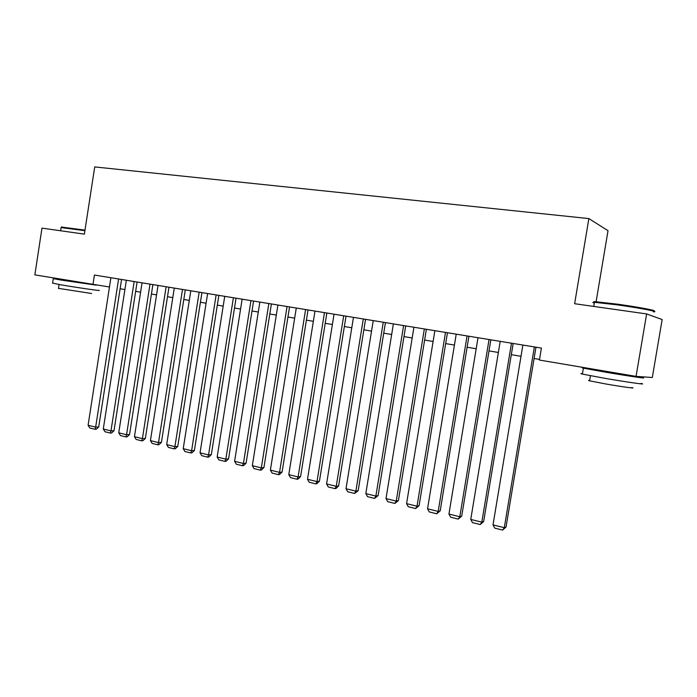 <?xml version="1.0" encoding="UTF-8"?>
<svg xmlns="http://www.w3.org/2000/svg" width="697" height="697" viewBox="0 0 697 697"><rect width="100%" height="100%" fill="white"/><g stroke="black" fill="none" stroke-linecap="round" stroke-linejoin="round"><path stroke-width="1.05" d="M596.101 301.731L608.019 230.716L588.869 218.579L94.714 166.923L84.381 234.14L41.977 228.119L34.85 274.879L109.464 286.99M662.15 319.548L652.314 377.504L636.065 376.371L646.633 313.938L662.15 319.548M636.065 376.371L539.417 360.053L541.412 348.082L94.417 275.036L92.936 284.69M588.869 218.579L574.624 303.718L646.633 313.938M120.128 288.741L124.902 289.551M135.645 291.355L140.602 292.191M151.432 294.021L156.555 294.883M167.48 296.722L172.786 297.619M183.808 299.475L189.296 300.398M200.414 302.271L206.094 303.23M217.316 305.12L223.188 306.114M234.506 308.022L240.578 309.041M252 310.967L258.282 312.029M269.809 313.964L276.308 315.061M287.939 317.022L294.665 318.154M306.401 320.132L313.354 321.308M325.203 323.303L332.382 324.514M344.353 326.527L351.776 327.782M363.86 329.812L371.536 331.11M383.733 333.166L391.662 334.499M403.981 336.581L412.188 337.958M424.621 340.058L433.107 341.486M445.662 343.604L454.435 345.076M467.121 347.219L476.182 348.744M488.998 350.905L498.372 352.482M511.319 354.668L520.999 356.298M534.085 358.502L539.522 359.417M534.372 346.932L504.297 527.681L506.039 527.019L535.967 347.193M522.872 345.059L493.006 524.902L504.297 527.681L502.624 530.077L494.731 528.126L493.006 524.902M506.039 527.019L502.624 530.077M594.619 302.306C593.156 301.845 593.452 301.644 595.491 301.705L617.751 304.206C639.036 307.142 659.597 311.115 653.08 310.984M653.359 311.812C661.009 312.099 639.785 307.969 617.472 304.885L594.428 302.298C592.372 302.254 592.337 302.507 594.306 303.056M640.987 383.42C649.02 385.249 627.561 382.244 605.101 378.358L582.387 374.089C580.401 373.609 580.427 373.461 582.457 373.653M636.387 376.389L641.989 377.495C650.048 379.212 628.598 376.11 606.12 372.285L583.38 368.155C579.73 367.284 583.929 367.772 595.987 369.602M631.761 387.523C637.494 388.917 622.064 386.818 605.981 384.003L589.575 380.823C588.155 380.449 588.172 380.327 589.645 380.449M628.476 375.334L596.632 370.072M61.571 227.065L84.999 230.123M84.912 230.663L61.101 227.588M98.669 290.292C103.862 291.485 76.243 287.486 60.395 284.733L52.606 283.104M96.343 285.16L61.109 280.063L53.286 278.643L63.924 279.959M91.629 293.507L58.461 288.358M88.963 284.019L63.889 280.203M511.485 343.194L481.819 522.149L483.657 521.522L513.175 343.473M500.211 341.356L470.754 519.422L481.819 522.149L480.216 524.536L472.479 522.619L470.754 519.422M483.657 521.522L480.216 524.536M489.05 339.526L459.793 516.73L461.71 516.128L490.836 339.822M478.003 337.723L448.938 514.055L459.793 516.73L458.251 519.099L450.663 517.226L448.938 514.055M461.71 516.128L458.251 519.099M467.06 335.937L438.186 511.415L440.19 510.849L468.924 336.242M456.221 334.168L427.549 508.793L438.186 511.415L436.714 513.776L429.274 511.938L427.549 508.793M440.19 510.849L436.714 513.776M445.496 332.408L417.015 506.196L419.097 505.665L447.448 332.73M434.876 330.674L406.578 503.635L417.015 506.196L415.595 508.557L408.294 506.745L406.578 503.635M419.097 505.665L415.595 508.557M424.351 328.958L396.236 501.091L398.396 500.585L426.381 329.289M413.931 327.25L385.999 498.573L396.236 501.091L394.877 503.434L387.724 501.657L385.999 498.573M398.396 500.585L394.877 503.434M403.607 325.569L375.866 496.072L378.096 495.602L405.715 325.908M393.387 323.896L365.82 493.607L375.866 496.072L374.559 498.407L367.537 496.673L365.82 493.607M378.096 495.602L374.559 498.407M383.263 322.241L355.871 491.158L358.171 490.705L385.441 322.598M373.235 320.603L346.017 488.728L355.871 491.158L354.625 493.476L347.733 491.768L346.017 488.728M358.171 490.705L354.625 493.476M363.294 318.982L336.25 486.332L338.62 485.905L365.55 319.348M353.457 317.37L326.579 483.945L336.25 486.332L335.057 488.641L328.296 486.968L326.579 483.945M338.62 485.905L336.006 488.466L335.057 488.641M343.699 315.776L316.996 481.592L319.426 481.191L346.026 316.159M334.046 314.199L307.499 479.257L316.996 481.592L315.854 483.884L309.215 482.246L307.499 479.257M319.426 481.191L316.83 483.727L315.854 483.884M324.471 312.631L298.098 476.94L300.59 476.565L326.849 313.023M314.992 311.089L288.776 474.648L298.098 476.94L297 479.222L290.483 477.611L288.776 474.648M300.59 476.565L298.002 479.074L297 479.222M305.591 309.546L279.541 472.374L282.093 472.026L308.03 309.947M296.277 308.03L270.384 470.118L279.541 472.374L278.495 474.648L272.1 473.063L270.384 470.118M282.093 472.026L279.514 474.5L278.495 474.648M287.051 306.523L261.314 467.887L263.928 467.565L289.551 306.924M277.911 305.025L252.323 465.674L261.314 467.887L260.321 470.153L254.03 468.602L252.323 465.674M263.928 467.565L261.366 470.022L260.321 470.153M268.842 303.543L243.419 463.488L246.085 463.183L271.403 303.962M259.868 302.08L234.593 461.318L243.419 463.488L242.469 465.735L236.292 464.211L234.593 461.318M246.085 463.183L243.532 465.613L242.469 465.735M250.964 300.625L225.837 459.157L228.555 458.879L253.577 301.052M242.138 299.179L217.168 457.023L225.837 459.157L224.931 461.405L218.867 459.898L217.168 457.023M228.555 458.879L226.02 461.283L224.931 461.405M233.399 297.75L208.569 454.914L211.33 454.644L236.056 298.185M224.73 296.338L200.048 452.815L208.569 454.914L207.697 457.145L201.738 455.664L200.048 452.815M211.33 454.644L208.812 457.032L207.697 457.145M216.131 294.927L191.597 450.732L194.402 450.489L218.849 295.371M207.619 293.542L183.224 448.676L191.597 450.732L190.769 452.954L184.914 451.508L183.224 448.676M194.402 450.489L191.893 452.85L190.769 452.954M199.176 292.156L174.912 446.629L177.77 446.402L201.938 292.609M190.804 290.788L166.688 444.608L174.912 446.629L174.128 448.842L168.378 447.413L166.688 444.608M177.77 446.402L175.278 448.746L174.128 448.842M182.501 289.438L158.524 442.595L161.425 442.386L185.306 289.891M174.276 288.088L150.43 440.609L158.524 442.595L157.775 444.791L152.12 443.397L150.43 440.609M161.425 442.386L158.942 444.703L157.775 444.791M166.121 286.755L142.406 438.631L145.351 438.439L168.97 287.225M158.027 285.439L134.451 436.67L142.406 438.631L141.7 440.818L136.133 439.441L134.451 436.67M145.351 438.439L142.876 440.739L141.7 440.818M150.012 284.123L126.566 434.736L129.546 434.562L152.896 284.594M142.057 282.825L118.743 432.811L126.566 434.736L125.887 436.906L120.424 435.555L118.743 432.811M129.546 434.562L127.081 436.836L125.887 436.906M134.164 281.536L110.98 430.903L114.003 430.746L137.1 282.015M126.349 280.255L103.287 429.003L110.98 430.903L110.344 433.064L104.968 431.731L103.287 429.003M114.003 430.746L111.555 433.003L110.344 433.064M118.595 278.992L95.663 427.13L98.713 426.991L121.557 279.48M110.901 277.737L88.092 425.266L95.663 427.13L95.053 429.282L89.765 427.975L88.092 425.266M98.713 426.991L96.282 429.221L95.053 429.282M596.606 370.255L596.693 369.724M593.739 306.427L594.428 302.298M590.437 375.735L589.575 380.823M582.387 374.089L583.38 368.155M595.491 301.705L594.68 302.306M63.88 280.272L63.95 279.793M60.613 230.768L61.144 227.309M59.053 284.507L58.443 288.497M52.58 283.27L53.286 278.643M61.867 226.847L61.231 227.309"/></g></svg>
